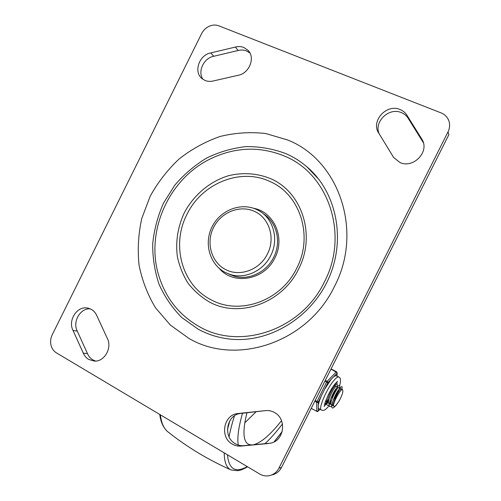 <?xml version="1.0" encoding="UTF-8"?>
<svg xmlns="http://www.w3.org/2000/svg" width="501" height="501" viewBox="0 0 501 501"><rect width="100%" height="100%" fill="white"/><g stroke="black" fill="none" stroke-linecap="round" stroke-linejoin="round"><path stroke-width="0.75" d="M199.517 326.752C179.984 315.705 166.639 299.404 159.493 277.848C144.232 232.89 168.442 177.88 212.236 158.015C236.447 146.893 260.601 146.279 284.7 156.162C328.581 173.878 349.272 234.762 324.372 282C301.358 330.172 240.161 350.443 199.517 326.752M263.25 213.714C276.777 221.999 281.675 241.952 273.659 257.345C266.382 272.45 248.396 280.729 233.779 276.032L228.569 273.922M306.906 166.814C336.146 191.401 346.341 238.52 328.831 278.124C311.459 317.778 269.432 342.972 231.036 339.19C219.3 338.043 208.378 334.731 198.264 329.251L181.769 317.528C172.219 307.852 164.635 296.761 159.03 284.242C154.671 271.173 152.567 257.633 152.717 243.624C154.158 229.627 157.752 216.131 163.508 203.137L174.774 185.213C183.992 174.411 194.607 165.355 206.612 158.053C219.213 151.941 232.364 148.121 246.072 146.599C259.825 146.48 273.12 148.828 285.952 153.644C293.542 156.982 300.525 161.372 306.906 166.814L319.049 179.596M253.531 208.272C274.009 211.791 285.551 237.881 274.849 257.927C264.509 280.209 233.322 285.551 219.081 268.254M270.49 475.386C266.726 476.445 263.119 475.988 259.662 473.996L56.419 352.867C53.651 351.145 51.835 348.546 50.97 345.07C50.206 341.563 50.62 338.156 52.198 334.85L201.621 33.598C203.318 30.292 205.817 27.856 209.117 26.29C212.443 24.825 215.655 24.668 218.743 25.808L441.093 112.907C444.769 114.41 447.324 116.958 448.764 120.547L448.808 120.678C450.098 124.386 449.842 128.112 448.032 131.857L278.932 468.147C277.247 471.397 274.786 473.683 271.536 475.017L270.49 475.386M272.594 474.798L274.185 474.284C277.397 472.963 279.84 470.696 281.506 467.477L278.932 468.147M268.285 443.529L241.332 446.04C238.138 446.391 235.132 445.752 232.307 444.118C219.613 437.417 223.459 414.966 237.468 413.582L265.211 410.657C268.442 410.256 271.511 410.864 274.423 412.467C286.735 418.598 284.549 440.041 271.223 443.028L270.703 443.16M238.463 413.469L240.399 413.494C226.521 414.859 222.72 437.085 235.307 443.717C238.1 445.333 241.081 445.965 244.25 445.614L270.803 443.141M241.332 446.04L244.25 445.614M407.138 115.549L422.205 139.754C429.582 152.11 413.075 168.856 399.93 162.487L393.604 157.446L378.888 133.316C370.345 121.499 386.434 103.363 400.086 109.55C403.13 110.79 405.484 112.794 407.138 115.549L408.353 118.555C406.712 115.825 404.382 113.84 401.364 112.606C389.026 107.026 373.627 121.818 379.176 133.786M210.789 52.918L235.37 47.056C238.338 46.299 241.15 46.43 243.812 47.457L248.101 50.382C255.604 57.709 249.222 73.534 238.038 75.319L213.288 80.968C210.351 81.682 207.589 81.513 205.003 80.448L202.016 78.613C193.33 71.95 199.173 54.885 210.789 52.918L213.77 56.275C203.725 58.028 197.356 71.63 202.961 79.34M249.936 53.006L246.511 50.902C243.874 49.881 241.081 49.743 238.138 50.495L213.77 56.275M235.37 47.056L238.138 50.495M83.272 353.117L73.027 330.428C67.76 320.552 76.816 306.136 87.155 307.99L91.314 309.374C93.725 310.764 95.534 312.818 96.743 315.542L107.264 338.275C112.406 347.719 104.577 361.722 94.532 361.102L88.702 359.461C86.278 358.002 84.469 355.885 83.272 353.117L87.481 353.612C88.671 356.355 90.468 358.447 92.867 359.893L95.603 361.071M90.174 308.816C80.241 308.046 72.326 321.786 77.292 331.13L87.481 353.612M73.027 330.428L77.292 331.13M423.383 142.741L408.353 118.555M421.485 138.533L422.556 141.326M265.211 410.657L241.388 413.381M448.032 131.857L448.833 134.744L281.506 467.477M230.253 274.686L230.98 275.043M282.458 423.94C276.408 431.893 270.571 438.475 264.948 443.686C270.571 438.475 276.408 431.893 282.458 423.94M238.257 445.038C237.098 437.861 238.514 427.265 242.515 413.262C238.514 427.265 237.098 437.861 238.257 445.038M281.524 420.708C270.559 434.592 261.265 442.602 253.65 444.738M251.082 444.976L248.12 444.086C243.016 440.767 242.622 430.334 246.93 412.799M326.157 401.689L325.393 401.552M329.007 399.272L327.535 400.819M328.581 402.998L327.917 402.954C327.285 402.453 327.341 400.932 328.08 398.401C329.526 394.093 331.343 390.436 333.528 387.436M334.092 386.734L335.344 385.789M326.232 399.341L326.558 402.222M327.51 402.09L328.556 401.339M336.284 388.688L330.842 398.758C333.622 394.838 335.488 391.3 336.447 388.156M337.38 386.847L336.359 386.334C334.48 385.801 326.333 402.466 328.925 403.505L328.975 403.537M331.487 400.481L329.977 402.09M330.341 404.276C329.727 403.787 329.777 402.316 330.491 399.854C332.213 394.819 334.248 390.861 336.591 387.974L337.774 387.091M329.934 403.399L331.004 402.61M333.347 399.923C336.046 396.059 337.874 392.59 338.839 389.521M339.835 388.156L338.789 387.63C336.941 387.123 328.788 403.8 331.349 404.827L331.405 404.858M340.342 388.438L340.448 389.421M342.559 389.615L341.225 388.933C339.409 388.444 331.249 405.146 333.779 406.154L333.829 406.179C331.668 405.409 340.26 388.864 342.44 389.59L342.866 390.799C342.941 392.684 341.751 395.984 339.309 400.712L336.396 404.821C335.194 406.179 334.405 406.655 334.035 406.242L333.779 406.154M333.027 405.685L332.77 405.597C332.176 405.127 332.219 403.693 332.902 401.301C334.655 396.166 336.716 392.139 339.083 389.227L340.204 388.394M334.587 385.35L334.856 384.104M324.692 403.793C325.218 404.388 326.17 404.044 327.548 402.754M337.01 386.54L337.01 386.54C337.718 383.634 337.079 383.227 335.106 385.332C332.119 389.064 329.589 393.936 327.522 399.955C326.189 404.802 326.765 406.367 329.251 404.67M333.378 399.848L338.745 389.816M339.453 387.724L339.453 387.724C340.116 384.95 339.509 384.561 337.624 386.559C334.593 390.335 332.025 395.295 329.921 401.439C328.637 406.198 329.226 407.701 331.7 405.954M341.889 388.914L341.889 388.914C342.521 386.271 341.939 385.895 340.148 387.787C337.073 391.613 334.468 396.654 332.332 402.923C330.917 408.71 332.125 409.536 335.958 405.403L337.254 403.756M324.673 403.856L327.04 402.478M327.497 401.977L328.719 400.437M335.971 384.461L335.601 383.252M337.035 381.743L336.973 383.998L337.035 381.743M327.654 402.817L324.26 405.923L327.629 402.848M338.707 377.002L335.858 375.593L333.873 376.533L331.042 379.451L324.554 389.396L321.598 395.358C319.838 399.341 318.742 402.604 318.31 405.152L318.31 402.002L315.192 400.487M333.873 376.533L336.979 373.326L337.023 372.356M324.554 389.396L327.848 382.745L327.554 381.618L325.337 380.315M319.939 409.261L317.227 411.521L311.24 408.353M318.31 405.152L318.31 407.946L318.861 408.666M270.584 178.669C257.282 173.183 242.603 172.225 228.387 175.757C209.643 181.494 193.505 195.202 184.168 213.075C177.774 227.085 175.494 241.551 177.335 256.474C179.358 266.062 182.903 274.943 187.981 283.109C193.856 290.68 200.895 296.918 209.092 301.834C238.658 318.523 282.169 303.474 298.546 269.137C316.263 235.464 302.028 191.864 270.584 178.669M225.387 272.525L230.41 274.535C245.171 279.276 263.351 270.897 270.715 255.61C279.201 239.378 273.364 218.279 258.585 210.514L256.806 209.6M254.658 211.478C269.35 217.979 275.644 238.319 267.453 253.926C259.875 269.839 239.76 277.185 225.657 269.563C211.303 262.38 205.798 242.76 213.532 227.498C221.06 212.136 240.161 204.527 254.658 211.478M188.858 338.369C235.777 366.225 307.439 342.991 334.411 286.572C363.601 231.243 338.977 160.195 287.862 140.061L265.837 133.542C250.494 131.782 235.245 132.752 220.083 136.46C205.304 141.645 191.664 149.135 179.164 158.923C167.572 169.839 157.903 182.289 150.168 196.279L141.77 218.48C138.351 233.998 137.443 249.542 139.046 265.117C142.102 280.397 147.588 294.619 155.504 307.783L170.34 325.055L188.858 338.369M296.698 268.279C281.005 301.189 239.309 315.668 210.908 299.686C181.769 285 171.098 244.839 186.917 214.472C201.584 183.541 240.355 167.415 269.914 181.5C300.074 194.206 313.676 236.015 296.698 268.279M224.21 452.866C224.335 462.385 226.64 468.084 231.111 469.976C208.259 459.812 187.355 447.23 168.399 432.231C164.071 429.132 161.397 423.326 160.358 414.815M229.777 420.834L227.448 429.645M282.188 431.555L274.016 441.938M247.25 466.6C235.426 473.201 228.838 469.274 227.467 454.814M229.076 436.803C230.26 430.484 232.069 423.483 234.493 415.799M244.776 422.844L256.017 411.841M314.772 401.326L316.682 402.372L317.584 402.491L318.31 402.002L321.598 395.358M324.848 381.292L327.848 382.745L331.042 379.451M317.809 411.465L318.31 411.008L318.31 407.946M330.986 369.087L336.904 372.531L336.866 376.026M316.795 411.49L316.764 401.99L326.827 381.662L336.484 371.755L337.129 372.907L336.991 376.094M339.672 385.576C340.987 380.516 340.711 377.679 338.845 377.078L338.382 376.94C337.317 376.94 335.726 378.236 333.603 380.816C326.433 389.29 318.166 409.016 321.291 410.006L321.379 410.05M334.58 390.999L331.455 397.118M256.788 209.587L258.585 210.514M256.687 209.537C240.824 202.009 220.127 210.288 212.036 226.872C203.707 243.342 209.687 264.603 225.337 272.5L233.779 276.032M87.155 307.99L89.122 308.422M248.101 50.382L249.354 51.998M422.205 139.754L423.27 142.534M237.468 413.582L240.399 413.494M449.46 123.202L449.554 123.553M271.536 475.017L274.185 474.284M167.278 431.33C163.126 427.34 160.621 421.717 159.763 414.459M282.138 431.756L274.229 441.826M247.607 466.813C240.586 470.627 240.749 469.938 237.781 470.702L231.111 469.976M334.104 385.094L334.937 385.538M326.502 402.19L327.917 402.961M328.925 403.505L329.37 403.75M331.349 404.827L332.764 405.603M327.522 399.955L328.08 398.408M337.624 386.559L336.591 387.974M329.921 401.439L330.485 399.854M340.148 387.787L339.089 389.221M332.332 402.923L332.902 401.301M336.396 404.821L335.958 405.403M319.995 409.292L317.571 411.597L311.202 408.421M318.78 408.622L321.291 410.006C323.452 410.425 324.235 411.521 329.057 405.779L329.251 405.534M324.235 406.637L325.099 402.428L328.374 394.631C330.585 390.273 332.808 386.684 335.05 383.866L337.549 381.355M331.086 368.893L336.503 371.761"/></g></svg>
